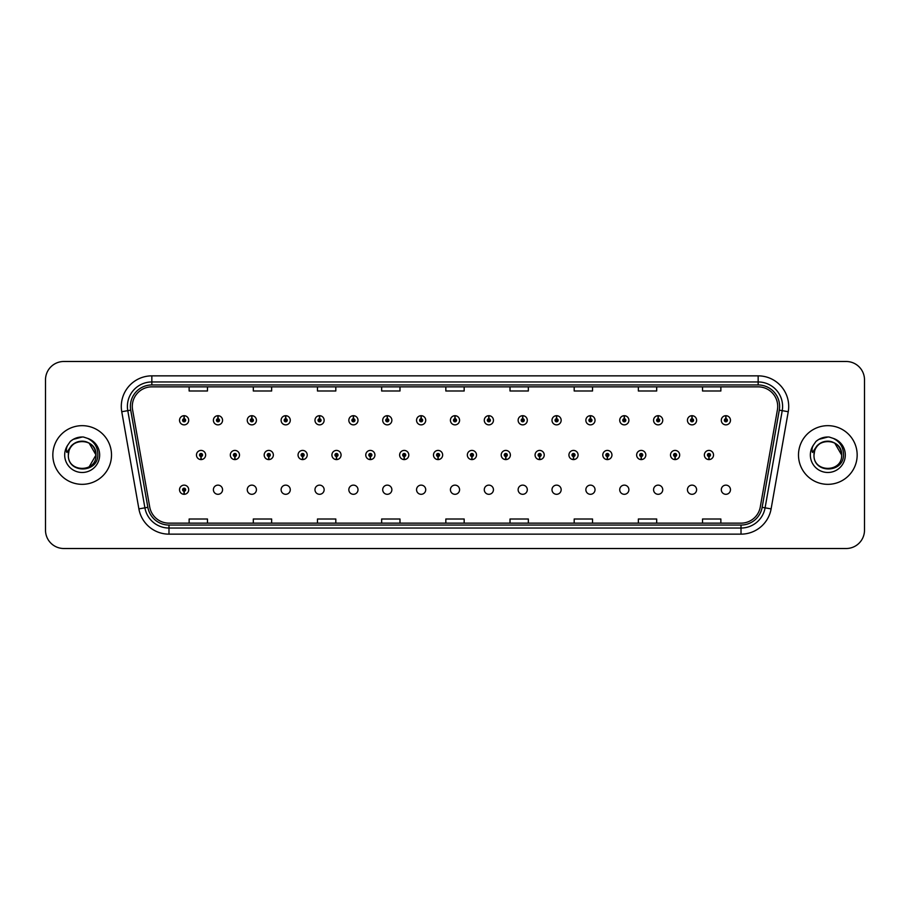 <?xml version="1.0" encoding="UTF-8"?>
<svg xmlns="http://www.w3.org/2000/svg" width="910" height="910" viewBox="0 0 910 910"><rect width="100%" height="100%" fill="white"/><g stroke="black" fill="none" stroke-linecap="round" stroke-linejoin="round"><path stroke-width="1.36" d="M213.395 489.716A4.584 4.584 0 0 0 217.979 494.301A4.584 4.584 0 0 0 222.563 489.716A4.584 4.584 0 0 0 217.979 485.132A4.584 4.584 0 0 0 213.395 489.716M247.258 489.716A4.584 4.584 0 0 0 251.843 494.301A4.584 4.584 0 0 0 256.427 489.716A4.584 4.584 0 0 0 251.843 485.132A4.584 4.584 0 0 0 247.258 489.716M281.11 489.716A4.584 4.584 0 0 0 285.695 494.301A4.584 4.584 0 0 0 290.279 489.716A4.584 4.584 0 0 0 285.695 485.132A4.584 4.584 0 0 0 281.11 489.716M314.974 489.716A4.584 4.584 0 0 0 319.558 494.301A4.584 4.584 0 0 0 324.142 489.716A4.584 4.584 0 0 0 319.558 485.132A4.584 4.584 0 0 0 314.974 489.716M348.837 489.716A4.584 4.584 0 0 0 353.421 494.301A4.584 4.584 0 0 0 358.005 489.716A4.584 4.584 0 0 0 353.421 485.132A4.584 4.584 0 0 0 348.837 489.716M382.7 489.716A4.584 4.584 0 0 0 387.285 494.301A4.584 4.584 0 0 0 391.869 489.716A4.584 4.584 0 0 0 387.285 485.132A4.584 4.584 0 0 0 382.7 489.716M416.552 489.716A4.584 4.584 0 0 0 421.137 494.301A4.584 4.584 0 0 0 425.721 489.716A4.584 4.584 0 0 0 421.137 485.132A4.584 4.584 0 0 0 416.552 489.716M450.416 489.716A4.584 4.584 0 0 0 455 494.301A4.584 4.584 0 0 0 459.584 489.716A4.584 4.584 0 0 0 455 485.132A4.584 4.584 0 0 0 450.416 489.716M484.279 489.716A4.584 4.584 0 0 0 488.863 494.301A4.584 4.584 0 0 0 493.447 489.716A4.584 4.584 0 0 0 488.863 485.132A4.584 4.584 0 0 0 484.279 489.716M518.131 489.716A4.584 4.584 0 0 0 522.715 494.301A4.584 4.584 0 0 0 527.299 489.716A4.584 4.584 0 0 0 522.715 485.132A4.584 4.584 0 0 0 518.131 489.716M551.995 489.716A4.584 4.584 0 0 0 556.579 494.301A4.584 4.584 0 0 0 561.163 489.716A4.584 4.584 0 0 0 556.579 485.132A4.584 4.584 0 0 0 551.995 489.716M585.858 489.716A4.584 4.584 0 0 0 590.442 494.301A4.584 4.584 0 0 0 595.026 489.716A4.584 4.584 0 0 0 590.442 485.132A4.584 4.584 0 0 0 585.858 489.716M619.721 489.716A4.584 4.584 0 0 0 624.306 494.301A4.584 4.584 0 0 0 628.89 489.716A4.584 4.584 0 0 0 624.306 485.132A4.584 4.584 0 0 0 619.721 489.716M653.573 489.716A4.584 4.584 0 0 0 658.158 494.301A4.584 4.584 0 0 0 662.742 489.716A4.584 4.584 0 0 0 658.158 485.132A4.584 4.584 0 0 0 653.573 489.716M687.437 489.716A4.584 4.584 0 0 0 692.021 494.301A4.584 4.584 0 0 0 696.605 489.716A4.584 4.584 0 0 0 692.021 485.132A4.584 4.584 0 0 0 687.437 489.716M721.3 489.716A4.584 4.584 0 0 0 725.884 494.301A4.584 4.584 0 0 0 730.468 489.716A4.584 4.584 0 0 0 725.884 485.132A4.584 4.584 0 0 0 721.3 489.716M184.048 491.241L183.922 494.301A4.584 4.584 0 0 0 184.32 494.301L184.184 491.241A1.524 1.524 0 0 0 185.651 489.716A1.524 1.524 0 0 0 184.116 488.192A1.524 1.524 0 0 0 182.591 489.716A1.524 1.524 0 0 0 184.048 491.241L184.093 490.331A0.614 0.614 0 0 1 183.513 489.716A0.614 0.614 0 0 1 184.116 489.102A0.614 0.614 0 0 1 184.73 489.716A0.614 0.614 0 0 1 184.15 490.331L184.184 491.241M234.837 456.524L234.712 459.584A4.584 4.584 0 0 0 235.11 459.584L234.973 456.524A1.524 1.524 0 0 0 236.441 455A1.524 1.524 0 0 0 234.905 453.476A1.524 1.524 0 0 0 233.381 455A1.524 1.524 0 0 0 234.837 456.524L234.882 455.614A0.614 0.614 0 0 1 234.302 455A0.614 0.614 0 0 1 234.905 454.386A0.614 0.614 0 0 1 235.519 455A0.614 0.614 0 0 1 234.939 455.614L234.973 456.524M268.7 456.524L268.564 459.584A4.584 4.584 0 0 0 268.973 459.584L268.837 456.524A1.524 1.524 0 0 0 270.293 455A1.524 1.524 0 0 0 268.769 453.476A1.524 1.524 0 0 0 267.244 455A1.524 1.524 0 0 0 268.7 456.524L268.746 455.614A0.614 0.614 0 0 1 268.154 455A0.614 0.614 0 0 1 268.769 454.386A0.614 0.614 0 0 1 269.383 455A0.614 0.614 0 0 1 268.791 455.614L268.837 456.524M302.564 456.524L302.427 459.584A4.584 4.584 0 0 0 302.825 459.584L302.7 456.524A1.524 1.524 0 0 0 304.156 455A1.524 1.524 0 0 0 302.632 453.476A1.524 1.524 0 0 0 301.096 455A1.524 1.524 0 0 0 302.564 456.524L302.598 455.614A0.614 0.614 0 0 1 302.018 455A0.614 0.614 0 0 1 302.632 454.386A0.614 0.614 0 0 1 303.246 455A0.614 0.614 0 0 1 302.655 455.614L302.7 456.524M336.427 456.524L336.29 459.584A4.584 4.584 0 0 0 336.689 459.584L336.552 456.524A1.524 1.524 0 0 0 338.019 455A1.524 1.524 0 0 0 336.484 453.476A1.524 1.524 0 0 0 334.96 455A1.524 1.524 0 0 0 336.427 456.524L336.461 455.614A0.614 0.614 0 0 1 335.881 455A0.614 0.614 0 0 1 336.484 454.386A0.614 0.614 0 0 1 337.098 455A0.614 0.614 0 0 1 336.518 455.614L336.552 456.524M370.279 456.524L370.154 459.584A4.584 4.584 0 0 0 370.552 459.584L370.415 456.524A1.524 1.524 0 0 0 371.883 455A1.524 1.524 0 0 0 370.347 453.476A1.524 1.524 0 0 0 368.823 455A1.524 1.524 0 0 0 370.279 456.524L370.325 455.614A0.614 0.614 0 0 1 369.733 455A0.614 0.614 0 0 1 370.347 454.386A0.614 0.614 0 0 1 370.962 455A0.614 0.614 0 0 1 370.381 455.614L370.415 456.524M404.142 456.524L404.006 459.584A4.584 4.584 0 0 0 404.415 459.584L404.279 456.524A1.524 1.524 0 0 0 405.735 455A1.524 1.524 0 0 0 404.211 453.476A1.524 1.524 0 0 0 402.686 455A1.524 1.524 0 0 0 404.142 456.524L404.188 455.614A0.614 0.614 0 0 1 403.596 455A0.614 0.614 0 0 1 404.211 454.386A0.614 0.614 0 0 1 404.825 455A0.614 0.614 0 0 1 404.233 455.614L404.279 456.524M438.006 456.524L437.869 459.584A4.584 4.584 0 0 0 438.267 459.584L438.142 456.524A1.524 1.524 0 0 0 439.598 455A1.524 1.524 0 0 0 438.074 453.476A1.524 1.524 0 0 0 436.538 455A1.524 1.524 0 0 0 438.006 456.524L438.04 455.614A0.614 0.614 0 0 1 437.46 455A0.614 0.614 0 0 1 438.074 454.386A0.614 0.614 0 0 1 438.677 455A0.614 0.614 0 0 1 438.097 455.614L438.142 456.524M471.858 456.524L471.733 459.584A4.584 4.584 0 0 0 472.131 459.584L471.994 456.524A1.524 1.524 0 0 0 473.462 455A1.524 1.524 0 0 0 471.926 453.476A1.524 1.524 0 0 0 470.402 455A1.524 1.524 0 0 0 471.858 456.524L471.903 455.614A0.614 0.614 0 0 1 471.323 455A0.614 0.614 0 0 1 471.926 454.386A0.614 0.614 0 0 1 472.54 455A0.614 0.614 0 0 1 471.96 455.614L471.994 456.524M505.721 456.524L505.585 459.584A4.584 4.584 0 0 0 505.994 459.584L505.858 456.524A1.524 1.524 0 0 0 507.314 455A1.524 1.524 0 0 0 505.789 453.476A1.524 1.524 0 0 0 504.265 455A1.524 1.524 0 0 0 505.721 456.524L505.767 455.614A0.614 0.614 0 0 1 505.175 455A0.614 0.614 0 0 1 505.789 454.386A0.614 0.614 0 0 1 506.404 455A0.614 0.614 0 0 1 505.812 455.614L505.858 456.524M539.585 456.524L539.448 459.584A4.584 4.584 0 0 0 539.846 459.584L539.721 456.524A1.524 1.524 0 0 0 541.177 455A1.524 1.524 0 0 0 539.653 453.476A1.524 1.524 0 0 0 538.117 455A1.524 1.524 0 0 0 539.585 456.524L539.619 455.614A0.614 0.614 0 0 1 539.038 455A0.614 0.614 0 0 1 539.653 454.386A0.614 0.614 0 0 1 540.267 455A0.614 0.614 0 0 1 539.675 455.614L539.721 456.524M573.448 456.524L573.311 459.584A4.584 4.584 0 0 0 573.71 459.584L573.573 456.524A1.524 1.524 0 0 0 575.04 455A1.524 1.524 0 0 0 573.516 453.476A1.524 1.524 0 0 0 571.98 455A1.524 1.524 0 0 0 573.448 456.524L573.482 455.614A0.614 0.614 0 0 1 572.902 455A0.614 0.614 0 0 1 573.516 454.386A0.614 0.614 0 0 1 574.119 455A0.614 0.614 0 0 1 573.539 455.614L573.573 456.524M607.3 456.524L607.175 459.584A4.584 4.584 0 0 0 607.573 459.584L607.436 456.524A1.524 1.524 0 0 0 608.904 455A1.524 1.524 0 0 0 607.368 453.476A1.524 1.524 0 0 0 605.844 455A1.524 1.524 0 0 0 607.3 456.524L607.345 455.614A0.614 0.614 0 0 1 606.754 455A0.614 0.614 0 0 1 607.368 454.386A0.614 0.614 0 0 1 607.982 455A0.614 0.614 0 0 1 607.402 455.614L607.436 456.524M641.163 456.524L641.027 459.584A4.584 4.584 0 0 0 641.436 459.584L641.3 456.524A1.524 1.524 0 0 0 642.756 455A1.524 1.524 0 0 0 641.231 453.476A1.524 1.524 0 0 0 639.707 455A1.524 1.524 0 0 0 641.163 456.524L641.209 455.614A0.614 0.614 0 0 1 640.617 455A0.614 0.614 0 0 1 641.231 454.386A0.614 0.614 0 0 1 641.846 455A0.614 0.614 0 0 1 641.254 455.614L641.3 456.524M675.027 456.524L674.89 459.584A4.584 4.584 0 0 0 675.288 459.584L675.163 456.524A1.524 1.524 0 0 0 676.619 455A1.524 1.524 0 0 0 675.095 453.476A1.524 1.524 0 0 0 673.559 455A1.524 1.524 0 0 0 675.027 456.524L675.061 455.614A0.614 0.614 0 0 1 674.481 455A0.614 0.614 0 0 1 675.095 454.386A0.614 0.614 0 0 1 675.698 455A0.614 0.614 0 0 1 675.118 455.614L675.163 456.524M708.89 456.524L708.754 459.584A4.584 4.584 0 0 0 709.152 459.584L709.015 456.524A1.524 1.524 0 0 0 710.482 455A1.524 1.524 0 0 0 708.947 453.476A1.524 1.524 0 0 0 707.423 455A1.524 1.524 0 0 0 708.89 456.524L708.924 455.614A0.614 0.614 0 0 1 708.344 455A0.614 0.614 0 0 1 708.947 454.386A0.614 0.614 0 0 1 709.561 455A0.614 0.614 0 0 1 708.981 455.614L709.015 456.524M200.985 456.524L200.848 459.584A4.584 4.584 0 0 0 201.246 459.584L201.11 456.524A1.524 1.524 0 0 0 202.577 455A1.524 1.524 0 0 0 201.053 453.476A1.524 1.524 0 0 0 199.518 455A1.524 1.524 0 0 0 200.985 456.524L201.019 455.614A0.614 0.614 0 0 1 200.439 455A0.614 0.614 0 0 1 201.053 454.386A0.614 0.614 0 0 1 201.656 455A0.614 0.614 0 0 1 201.076 455.614L201.11 456.524M218.047 418.759L218.184 415.699A4.584 4.584 0 0 0 217.774 415.699L217.911 418.759A1.524 1.524 0 0 0 216.455 420.284A1.524 1.524 0 0 0 217.979 421.808A1.524 1.524 0 0 0 219.503 420.284A1.524 1.524 0 0 0 218.047 418.759L218.002 419.669A0.614 0.614 0 0 1 218.593 420.284A0.614 0.614 0 0 1 217.979 420.898A0.614 0.614 0 0 1 217.365 420.284A0.614 0.614 0 0 1 217.956 419.669L217.911 418.759M251.911 418.759L252.036 415.699A4.584 4.584 0 0 0 251.638 415.699L251.774 418.759A1.524 1.524 0 0 0 250.307 420.284A1.524 1.524 0 0 0 251.843 421.808A1.524 1.524 0 0 0 253.367 420.284A1.524 1.524 0 0 0 251.911 418.759L251.865 419.669A0.614 0.614 0 0 1 252.445 420.284A0.614 0.614 0 0 1 251.843 420.898A0.614 0.614 0 0 1 251.228 420.284A0.614 0.614 0 0 1 251.808 419.669L251.774 418.759M285.763 418.759L285.899 415.699A4.584 4.584 0 0 0 285.501 415.699L285.638 418.759A1.524 1.524 0 0 0 284.17 420.284A1.524 1.524 0 0 0 285.695 421.808A1.524 1.524 0 0 0 287.23 420.284A1.524 1.524 0 0 0 285.763 418.759L285.729 419.669A0.614 0.614 0 0 1 286.309 420.284A0.614 0.614 0 0 1 285.695 420.898A0.614 0.614 0 0 1 285.092 420.284A0.614 0.614 0 0 1 285.672 419.669L285.638 418.759M319.626 418.759L319.763 415.699A4.584 4.584 0 0 0 319.364 415.699L319.49 418.759A1.524 1.524 0 0 0 318.034 420.284A1.524 1.524 0 0 0 319.558 421.808A1.524 1.524 0 0 0 321.082 420.284A1.524 1.524 0 0 0 319.626 418.759L319.581 419.669A0.614 0.614 0 0 1 320.172 420.284A0.614 0.614 0 0 1 319.558 420.898A0.614 0.614 0 0 1 318.944 420.284A0.614 0.614 0 0 1 319.535 419.669L319.49 418.759M353.489 418.759L353.615 415.699A4.584 4.584 0 0 0 353.216 415.699L353.353 418.759A1.524 1.524 0 0 0 351.897 420.284A1.524 1.524 0 0 0 353.421 421.808A1.524 1.524 0 0 0 354.945 420.284A1.524 1.524 0 0 0 353.489 418.759L353.444 419.669A0.614 0.614 0 0 1 354.036 420.284A0.614 0.614 0 0 1 353.421 420.898A0.614 0.614 0 0 1 352.807 420.284A0.614 0.614 0 0 1 353.399 419.669L353.353 418.759M387.341 418.759L387.478 415.699A4.584 4.584 0 0 0 387.08 415.699L387.216 418.759A1.524 1.524 0 0 0 385.749 420.284A1.524 1.524 0 0 0 387.285 421.808A1.524 1.524 0 0 0 388.809 420.284A1.524 1.524 0 0 0 387.341 418.759L387.307 419.669A0.614 0.614 0 0 1 387.887 420.284A0.614 0.614 0 0 1 387.285 420.898A0.614 0.614 0 0 1 386.67 420.284A0.614 0.614 0 0 1 387.25 419.669L387.216 418.759M421.205 418.759L421.341 415.699A4.584 4.584 0 0 0 420.943 415.699L421.068 418.759A1.524 1.524 0 0 0 419.612 420.284A1.524 1.524 0 0 0 421.137 421.808A1.524 1.524 0 0 0 422.672 420.284A1.524 1.524 0 0 0 421.205 418.759L421.171 419.669A0.614 0.614 0 0 1 421.751 420.284A0.614 0.614 0 0 1 421.137 420.898A0.614 0.614 0 0 1 420.534 420.284A0.614 0.614 0 0 1 421.114 419.669L421.068 418.759M455.068 418.759L455.205 415.699A4.584 4.584 0 0 0 454.795 415.699L454.932 418.759A1.524 1.524 0 0 0 453.476 420.284A1.524 1.524 0 0 0 455 421.808A1.524 1.524 0 0 0 456.524 420.284A1.524 1.524 0 0 0 455.068 418.759L455.023 419.669A0.614 0.614 0 0 1 455.614 420.284A0.614 0.614 0 0 1 455 420.898A0.614 0.614 0 0 1 454.386 420.284A0.614 0.614 0 0 1 454.977 419.669L454.932 418.759M488.932 418.759L489.057 415.699A4.584 4.584 0 0 0 488.659 415.699L488.795 418.759A1.524 1.524 0 0 0 487.328 420.284A1.524 1.524 0 0 0 488.863 421.808A1.524 1.524 0 0 0 490.388 420.284A1.524 1.524 0 0 0 488.932 418.759L488.886 419.669A0.614 0.614 0 0 1 489.466 420.284A0.614 0.614 0 0 1 488.863 420.898A0.614 0.614 0 0 1 488.249 420.284A0.614 0.614 0 0 1 488.829 419.669L488.795 418.759M522.784 418.759L522.92 415.699A4.584 4.584 0 0 0 522.522 415.699L522.659 418.759A1.524 1.524 0 0 0 521.191 420.284A1.524 1.524 0 0 0 522.715 421.808A1.524 1.524 0 0 0 524.251 420.284A1.524 1.524 0 0 0 522.784 418.759L522.75 419.669A0.614 0.614 0 0 1 523.33 420.284A0.614 0.614 0 0 1 522.715 420.898A0.614 0.614 0 0 1 522.112 420.284A0.614 0.614 0 0 1 522.693 419.669L522.659 418.759M556.647 418.759L556.784 415.699A4.584 4.584 0 0 0 556.385 415.699L556.51 418.759A1.524 1.524 0 0 0 555.054 420.284A1.524 1.524 0 0 0 556.579 421.808A1.524 1.524 0 0 0 558.103 420.284A1.524 1.524 0 0 0 556.647 418.759L556.601 419.669A0.614 0.614 0 0 1 557.193 420.284A0.614 0.614 0 0 1 556.579 420.898A0.614 0.614 0 0 1 555.964 420.284A0.614 0.614 0 0 1 556.556 419.669L556.51 418.759M590.51 418.759L590.635 415.699A4.584 4.584 0 0 0 590.237 415.699L590.374 418.759A1.524 1.524 0 0 0 588.918 420.284A1.524 1.524 0 0 0 590.442 421.808A1.524 1.524 0 0 0 591.966 420.284A1.524 1.524 0 0 0 590.51 418.759L590.465 419.669A0.614 0.614 0 0 1 591.056 420.284A0.614 0.614 0 0 1 590.442 420.898A0.614 0.614 0 0 1 589.828 420.284A0.614 0.614 0 0 1 590.419 419.669L590.374 418.759M624.362 418.759L624.499 415.699A4.584 4.584 0 0 0 624.101 415.699L624.237 418.759A1.524 1.524 0 0 0 622.77 420.284A1.524 1.524 0 0 0 624.306 421.808A1.524 1.524 0 0 0 625.83 420.284A1.524 1.524 0 0 0 624.362 418.759L624.328 419.669A0.614 0.614 0 0 1 624.908 420.284A0.614 0.614 0 0 1 624.306 420.898A0.614 0.614 0 0 1 623.691 420.284A0.614 0.614 0 0 1 624.271 419.669L624.237 418.759M658.226 418.759L658.362 415.699A4.584 4.584 0 0 0 657.964 415.699L658.089 418.759A1.524 1.524 0 0 0 656.633 420.284A1.524 1.524 0 0 0 658.158 421.808A1.524 1.524 0 0 0 659.693 420.284A1.524 1.524 0 0 0 658.226 418.759L658.192 419.669A0.614 0.614 0 0 1 658.772 420.284A0.614 0.614 0 0 1 658.158 420.898A0.614 0.614 0 0 1 657.555 420.284A0.614 0.614 0 0 1 658.135 419.669L658.089 418.759M692.089 418.759L692.226 415.699A4.584 4.584 0 0 0 691.816 415.699L691.953 418.759A1.524 1.524 0 0 0 690.497 420.284A1.524 1.524 0 0 0 692.021 421.808A1.524 1.524 0 0 0 693.545 420.284A1.524 1.524 0 0 0 692.089 418.759L692.044 419.669A0.614 0.614 0 0 1 692.635 420.284A0.614 0.614 0 0 1 692.021 420.898A0.614 0.614 0 0 1 691.407 420.284A0.614 0.614 0 0 1 691.998 419.669L691.953 418.759M725.952 418.759L726.078 415.699A4.584 4.584 0 0 0 725.679 415.699L725.816 418.759A1.524 1.524 0 0 0 724.349 420.284A1.524 1.524 0 0 0 725.884 421.808A1.524 1.524 0 0 0 727.409 420.284A1.524 1.524 0 0 0 725.952 418.759L725.907 419.669A0.614 0.614 0 0 1 726.487 420.284A0.614 0.614 0 0 1 725.884 420.898A0.614 0.614 0 0 1 725.27 420.284A0.614 0.614 0 0 1 725.85 419.669L725.816 418.759M184.184 418.759L184.32 415.699A4.584 4.584 0 0 0 183.922 415.699L184.048 418.759A1.524 1.524 0 0 0 182.591 420.284A1.524 1.524 0 0 0 184.116 421.808A1.524 1.524 0 0 0 185.651 420.284A1.524 1.524 0 0 0 184.184 418.759L184.15 419.669A0.614 0.614 0 0 1 184.73 420.284A0.614 0.614 0 0 1 184.116 420.898A0.614 0.614 0 0 1 183.513 420.284A0.614 0.614 0 0 1 184.093 419.669L184.048 418.759M52.837 455A29.336 29.336 0 0 0 82.173 484.336A29.336 29.336 0 0 0 111.509 455A29.336 29.336 0 0 0 82.173 425.664A29.336 29.336 0 0 0 52.837 455A29.336 29.336 0 0 0 82.173 484.336A29.336 29.336 0 0 0 111.509 455A29.336 29.336 0 0 0 82.173 425.664A29.336 29.336 0 0 0 52.837 455M798.491 455A29.336 29.336 0 0 0 827.827 484.336A29.336 29.336 0 0 0 857.163 455A29.336 29.336 0 0 0 827.827 425.664A29.336 29.336 0 0 0 798.491 455A29.336 29.336 0 0 0 827.827 484.336A29.336 29.336 0 0 0 857.163 455A29.336 29.336 0 0 0 827.827 425.664A29.336 29.336 0 0 0 798.491 455M132.291 406.406A19.554 19.554 0 0 1 151.845 386.852L758.155 386.852A19.554 19.554 0 0 1 777.413 409.807L760.282 506.984A19.554 19.554 0 0 1 741.013 523.148L168.987 523.148A19.554 19.554 0 0 1 149.718 506.984L132.587 409.807A19.554 19.554 0 0 1 132.291 406.406M130.392 406.406A21.453 21.453 0 0 0 130.721 410.137L147.852 507.314A21.453 21.453 0 0 0 168.987 525.047L741.013 525.047A21.453 21.453 0 0 0 762.148 507.314L779.279 410.137A21.453 21.453 0 0 0 758.155 384.953L151.845 384.953A21.453 21.453 0 0 0 130.392 406.406M121.758 411.718A30.565 30.565 0 0 1 151.845 375.853L758.155 375.853A30.565 30.565 0 0 1 788.242 411.718L771.111 508.895A30.565 30.565 0 0 1 741.013 534.147L168.987 534.147A30.565 30.565 0 0 1 138.889 508.895L121.758 411.718L127.775 410.66A24.445 24.445 0 0 1 151.845 381.961L758.155 381.961A24.445 24.445 0 0 1 782.225 410.66L765.094 507.837A24.445 24.445 0 0 1 741.013 528.039L168.987 528.039A24.445 24.445 0 0 1 144.906 507.837L127.775 410.66A24.445 24.445 0 0 1 127.4 406.406M864.5 379.823A18.337 18.337 0 0 0 846.163 361.486L63.836 361.486A18.337 18.337 0 0 0 45.5 379.823L45.5 530.177A18.337 18.337 0 0 0 63.836 548.514L846.163 548.514A18.337 18.337 0 0 0 864.5 530.177L864.5 379.823L864.5 530.177M445.832 386.852L445.832 390.993L464.168 390.993L464.168 386.852M381.654 386.852L381.654 390.993L399.99 390.993L399.99 386.852M317.476 386.852L317.476 390.993L335.813 390.993L335.813 386.852M253.31 386.852L253.31 390.993L271.646 390.993L271.646 386.852M189.132 386.852L189.132 390.993L207.469 390.993L207.469 386.852M510.01 386.852L510.01 390.993L528.346 390.993L528.346 386.852M574.187 386.852L574.187 390.993L592.524 390.993L592.524 386.852M638.354 386.852L638.354 390.993L656.69 390.993L656.69 386.852M702.531 386.852L702.531 390.993L720.868 390.993L720.868 386.852M464.168 523.148L464.168 519.007L445.832 519.007L445.832 523.148M399.99 523.148L399.99 519.007L381.654 519.007L381.654 523.148M335.813 523.148L335.813 519.007L317.476 519.007L317.476 523.148M271.646 523.148L271.646 519.007L253.31 519.007L253.31 523.148M207.469 523.148L207.469 519.007L189.132 519.007L189.132 523.148M528.346 523.148L528.346 519.007L510.01 519.007L510.01 523.148M592.524 523.148L592.524 519.007L574.187 519.007L574.187 523.148M656.69 523.148L656.69 519.007L638.354 519.007L638.354 523.148M720.868 523.148L720.868 519.007L702.531 519.007L702.531 523.148M45.5 379.823L45.5 530.177M846.163 361.486L63.836 361.486M63.836 548.514L846.163 548.514M188.7 420.284A4.584 4.584 0 0 0 184.32 415.699A4.584 4.584 0 0 1 188.7 420.284A4.584 4.584 0 0 1 184.116 424.868A4.584 4.584 0 0 1 179.532 420.284A4.584 4.584 0 0 1 183.922 415.699M196.469 455A4.584 4.584 0 0 0 200.848 459.584A4.584 4.584 0 0 1 196.469 455A4.584 4.584 0 0 1 201.053 450.416A4.584 4.584 0 0 1 205.637 455A4.584 4.584 0 0 1 201.246 459.584M179.532 489.716A4.584 4.584 0 0 0 183.922 494.301A4.584 4.584 0 0 1 179.532 489.716A4.584 4.584 0 0 1 184.116 485.132A4.584 4.584 0 0 1 188.7 489.716A4.584 4.584 0 0 1 184.32 494.301M222.563 420.284A4.584 4.584 0 0 0 218.184 415.699A4.584 4.584 0 0 1 222.563 420.284A4.584 4.584 0 0 1 217.979 424.868A4.584 4.584 0 0 1 213.395 420.284A4.584 4.584 0 0 1 217.774 415.699M256.427 420.284A4.584 4.584 0 0 0 252.036 415.699A4.584 4.584 0 0 1 256.427 420.284A4.584 4.584 0 0 1 251.843 424.868A4.584 4.584 0 0 1 247.258 420.284A4.584 4.584 0 0 1 251.638 415.699M290.279 420.284A4.584 4.584 0 0 0 285.899 415.699A4.584 4.584 0 0 1 290.279 420.284A4.584 4.584 0 0 1 285.695 424.868A4.584 4.584 0 0 1 281.11 420.284A4.584 4.584 0 0 1 285.501 415.699M324.142 420.284A4.584 4.584 0 0 0 319.763 415.699A4.584 4.584 0 0 1 324.142 420.284A4.584 4.584 0 0 1 319.558 424.868A4.584 4.584 0 0 1 314.974 420.284A4.584 4.584 0 0 1 319.364 415.699M230.321 455A4.584 4.584 0 0 0 234.712 459.584A4.584 4.584 0 0 1 230.321 455A4.584 4.584 0 0 1 234.905 450.416A4.584 4.584 0 0 1 239.489 455A4.584 4.584 0 0 1 235.11 459.584M264.184 455A4.584 4.584 0 0 0 268.564 459.584A4.584 4.584 0 0 1 264.184 455A4.584 4.584 0 0 1 268.769 450.416A4.584 4.584 0 0 1 273.353 455A4.584 4.584 0 0 1 268.973 459.584M298.048 455A4.584 4.584 0 0 0 302.427 459.584A4.584 4.584 0 0 1 298.048 455A4.584 4.584 0 0 1 302.632 450.416A4.584 4.584 0 0 1 307.216 455A4.584 4.584 0 0 1 302.825 459.584M68.989 450.848L68.341 455C67.579 473.769 97.939 473.427 97.836 455C97.893 447.379 94.492 441.839 87.633 438.392L83.504 437.027C78.522 436.743 74.131 438.199 70.32 441.418L67.829 445.001C66.316 447.561 65.986 450.04 66.84 452.452L71.287 445.854C75.428 441.714 80.364 440.338 86.086 441.748A13.821 13.821 0 0 0 68.989 450.848L68.352 455C67.511 437.175 96.835 437.175 95.994 455L89.078 466.966M95.994 455C95.561 448.368 92.263 443.943 86.086 441.748L89.078 443.034L95.994 455L89.078 443.034L86.086 441.748L89.078 443.034L95.994 455C96.835 472.825 67.511 472.825 68.352 455M70.366 441.396L73.164 439.393L82.309 436.982L73.164 439.393L70.366 441.396L73.164 439.393L82.309 436.982L73.164 439.393L70.366 441.396L73.164 439.393L82.309 436.982M814.655 450.848L813.995 455C813.233 473.769 843.593 473.427 843.49 455C843.547 447.379 840.146 441.839 833.287 438.392L829.158 437.027C824.176 436.743 819.785 438.199 815.986 441.418L813.494 445.001C811.97 447.561 811.64 450.04 812.493 452.452L816.941 445.854C821.093 441.714 826.018 440.338 831.74 441.748A13.821 13.821 0 0 0 814.655 450.848L814.006 455C813.165 437.175 842.489 437.175 841.648 455C842.489 472.825 813.165 472.825 814.006 455L814.655 450.848L814.006 455M831.74 441.748L834.732 443.034L841.648 455L834.732 443.034L831.74 441.748L834.732 443.034L841.648 455C841.215 448.368 837.917 443.943 831.74 441.748M816.02 441.396L818.818 439.393L827.975 436.982L818.818 439.393L816.02 441.396L818.818 439.393L827.975 436.982L818.818 439.393L816.02 441.396L818.818 439.393L827.975 436.982M358.005 420.284A4.584 4.584 0 0 0 353.615 415.699A4.584 4.584 0 0 1 358.005 420.284A4.584 4.584 0 0 1 353.421 424.868A4.584 4.584 0 0 1 348.837 420.284A4.584 4.584 0 0 1 353.216 415.699M391.869 420.284A4.584 4.584 0 0 0 387.478 415.699A4.584 4.584 0 0 1 391.869 420.284A4.584 4.584 0 0 1 387.285 424.868A4.584 4.584 0 0 1 382.7 420.284A4.584 4.584 0 0 1 387.08 415.699M425.721 420.284A4.584 4.584 0 0 0 421.341 415.699A4.584 4.584 0 0 1 425.721 420.284A4.584 4.584 0 0 1 421.137 424.868A4.584 4.584 0 0 1 416.552 420.284A4.584 4.584 0 0 1 420.943 415.699M331.911 455A4.584 4.584 0 0 0 336.29 459.584A4.584 4.584 0 0 1 331.911 455A4.584 4.584 0 0 1 336.484 450.416A4.584 4.584 0 0 1 341.068 455A4.584 4.584 0 0 1 336.689 459.584M365.763 455A4.584 4.584 0 0 0 370.154 459.584A4.584 4.584 0 0 1 365.763 455A4.584 4.584 0 0 1 370.347 450.416A4.584 4.584 0 0 1 374.931 455A4.584 4.584 0 0 1 370.552 459.584M399.626 455A4.584 4.584 0 0 0 404.006 459.584A4.584 4.584 0 0 1 399.626 455A4.584 4.584 0 0 1 404.211 450.416A4.584 4.584 0 0 1 408.795 455A4.584 4.584 0 0 1 404.415 459.584M459.584 420.284A4.584 4.584 0 0 0 455.205 415.699A4.584 4.584 0 0 1 459.584 420.284A4.584 4.584 0 0 1 455 424.868A4.584 4.584 0 0 1 450.416 420.284A4.584 4.584 0 0 1 454.795 415.699M493.447 420.284A4.584 4.584 0 0 0 489.057 415.699A4.584 4.584 0 0 1 493.447 420.284A4.584 4.584 0 0 1 488.863 424.868A4.584 4.584 0 0 1 484.279 420.284A4.584 4.584 0 0 1 488.659 415.699M527.299 420.284A4.584 4.584 0 0 0 522.92 415.699A4.584 4.584 0 0 1 527.299 420.284A4.584 4.584 0 0 1 522.715 424.868A4.584 4.584 0 0 1 518.131 420.284A4.584 4.584 0 0 1 522.522 415.699M561.163 420.284A4.584 4.584 0 0 0 556.784 415.699A4.584 4.584 0 0 1 561.163 420.284A4.584 4.584 0 0 1 556.579 424.868A4.584 4.584 0 0 1 551.995 420.284A4.584 4.584 0 0 1 556.385 415.699M595.026 420.284A4.584 4.584 0 0 0 590.635 415.699A4.584 4.584 0 0 1 595.026 420.284A4.584 4.584 0 0 1 590.442 424.868A4.584 4.584 0 0 1 585.858 420.284A4.584 4.584 0 0 1 590.237 415.699M433.49 455A4.584 4.584 0 0 0 437.869 459.584A4.584 4.584 0 0 1 433.49 455A4.584 4.584 0 0 1 438.074 450.416A4.584 4.584 0 0 1 442.658 455A4.584 4.584 0 0 1 438.267 459.584M467.342 455A4.584 4.584 0 0 0 471.733 459.584A4.584 4.584 0 0 1 467.342 455A4.584 4.584 0 0 1 471.926 450.416A4.584 4.584 0 0 1 476.51 455A4.584 4.584 0 0 1 472.131 459.584M501.205 455A4.584 4.584 0 0 0 505.585 459.584A4.584 4.584 0 0 1 501.205 455A4.584 4.584 0 0 1 505.789 450.416A4.584 4.584 0 0 1 510.373 455A4.584 4.584 0 0 1 505.994 459.584M535.069 455A4.584 4.584 0 0 0 539.448 459.584A4.584 4.584 0 0 1 535.069 455A4.584 4.584 0 0 1 539.653 450.416A4.584 4.584 0 0 1 544.237 455A4.584 4.584 0 0 1 539.846 459.584M568.932 455A4.584 4.584 0 0 0 573.311 459.584A4.584 4.584 0 0 1 568.932 455A4.584 4.584 0 0 1 573.516 450.416A4.584 4.584 0 0 1 578.089 455A4.584 4.584 0 0 1 573.71 459.584M628.89 420.284A4.584 4.584 0 0 0 624.499 415.699A4.584 4.584 0 0 1 628.89 420.284A4.584 4.584 0 0 1 624.306 424.868A4.584 4.584 0 0 1 619.721 420.284A4.584 4.584 0 0 1 624.101 415.699M662.742 420.284A4.584 4.584 0 0 0 658.362 415.699A4.584 4.584 0 0 1 662.742 420.284A4.584 4.584 0 0 1 658.158 424.868A4.584 4.584 0 0 1 653.573 420.284A4.584 4.584 0 0 1 657.964 415.699M696.605 420.284A4.584 4.584 0 0 0 692.226 415.699A4.584 4.584 0 0 1 696.605 420.284A4.584 4.584 0 0 1 692.021 424.868A4.584 4.584 0 0 1 687.437 420.284A4.584 4.584 0 0 1 691.816 415.699M730.468 420.284A4.584 4.584 0 0 0 726.078 415.699A4.584 4.584 0 0 1 730.468 420.284A4.584 4.584 0 0 1 725.884 424.868A4.584 4.584 0 0 1 721.3 420.284A4.584 4.584 0 0 1 725.679 415.699M602.784 455A4.584 4.584 0 0 0 607.175 459.584A4.584 4.584 0 0 1 602.784 455A4.584 4.584 0 0 1 607.368 450.416A4.584 4.584 0 0 1 611.952 455A4.584 4.584 0 0 1 607.573 459.584M636.647 455A4.584 4.584 0 0 0 641.027 459.584A4.584 4.584 0 0 1 636.647 455A4.584 4.584 0 0 1 641.231 450.416A4.584 4.584 0 0 1 645.816 455A4.584 4.584 0 0 1 641.436 459.584M670.511 455A4.584 4.584 0 0 0 674.89 459.584A4.584 4.584 0 0 1 670.511 455A4.584 4.584 0 0 1 675.095 450.416A4.584 4.584 0 0 1 679.679 455A4.584 4.584 0 0 1 675.288 459.584M704.363 455A4.584 4.584 0 0 0 708.754 459.584A4.584 4.584 0 0 1 704.363 455A4.584 4.584 0 0 1 708.947 450.416A4.584 4.584 0 0 1 713.531 455A4.584 4.584 0 0 1 709.152 459.584M758.155 375.853L758.155 384.953M127.775 410.66L130.721 410.137M168.987 534.147L168.987 525.047M741.013 525.047L741.013 534.147M762.148 507.314L771.111 508.895M138.889 508.895L147.852 507.314M779.279 410.137L788.242 411.718M151.845 375.853L151.845 384.953M67.829 445.001A17.483 17.483 0 0 0 82.173 472.483A17.483 17.483 0 0 0 87.633 438.392M813.494 445.001A17.483 17.483 0 0 0 827.827 472.483A17.483 17.483 0 0 0 833.287 438.392"/></g></svg>
